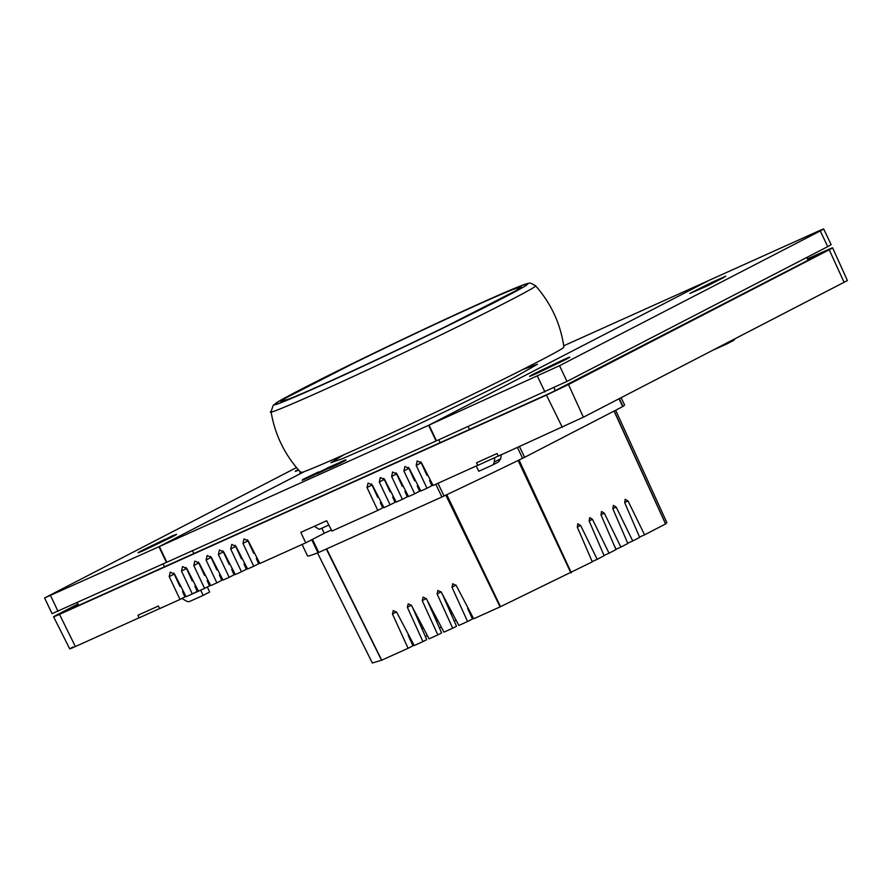 <?xml version="1.0" encoding="UTF-8"?>
<svg xmlns="http://www.w3.org/2000/svg" width="892" height="892" viewBox="0 0 892 892"><rect width="100%" height="100%" fill="white"/><g stroke="black" fill="none" stroke-linecap="round" stroke-linejoin="round"><path stroke-width="1.34" d="M377.561 497.011L378.297 496.632M378.498 497.011L377.751 497.401L371.54 483.943M390.573 491.046L389.815 491.392M389.882 491.514L390.618 491.135M390.796 491.481L390.049 491.86L383.828 478.402M402.872 485.516L402.114 485.85M402.18 485.984L402.916 485.594M403.095 485.939L402.337 486.33L396.126 472.872M415.17 479.974L414.412 480.309M414.468 480.442L415.215 480.063M415.382 480.409L414.635 480.788L408.425 467.33M427.469 474.433L426.71 474.778M426.766 474.901L427.513 474.522M427.681 474.867L426.933 475.258L420.723 461.8M180.697 586.077L179.95 586.468L173.728 573.01M192.761 580.112L192.014 580.458M192.07 580.581L192.806 580.201M192.984 580.547L192.237 580.926L186.027 567.468M205.049 574.582L204.301 574.916M204.357 575.05L205.104 574.671M205.272 575.006L204.524 575.396L198.314 561.938M217.347 569.051L216.589 569.386M216.656 569.52L217.392 569.129M217.57 569.475L216.812 569.865L210.601 556.407M229.634 563.51L228.876 563.856M228.943 563.978L229.679 563.599M229.857 563.945L229.11 564.335L222.888 550.866M241.922 557.979L241.175 558.314M241.23 558.448L241.966 558.069M242.145 558.414L241.398 558.793L235.187 545.335M254.209 552.449L253.462 552.784M253.518 552.917L254.265 552.538M254.432 552.873L253.685 553.263L247.474 539.805M178.065 582.498L178.69 582.175M190.052 576.31L190.654 575.998M388.499 488.593L389.157 488.292M400.787 483.051L401.456 482.75M413.085 477.521L413.754 477.22M425.384 471.98L426.053 471.678M197.154 591.34L197.756 591.028M331.935 531.041L326.65 520.738L300.805 532.368L305.755 542.838L259.884 563.488L248.333 540.998L244.051 538.891L242.947 543.418L253.741 566.253L247.597 569.029L236.045 546.528L231.764 544.421L230.66 548.959L241.453 571.783L235.298 574.559L223.758 552.059L219.465 549.951L218.373 554.49L229.166 577.325L223.011 580.09L211.471 557.6L207.178 555.493L206.074 560.02L216.879 582.855L210.724 585.62L199.172 563.131L194.813 561.057L193.787 565.561L204.58 588.386L198.437 591.162L186.885 568.661L182.525 566.587L181.5 571.092L192.293 593.927L197.188 591.396L194.846 586.089L195.627 585.687M192.293 593.927L186.138 596.692L174.598 574.203L170.127 572.173M184.867 596.871L185.949 596.313M170.238 572.118L169.212 576.622L180.006 599.457L184.889 596.926L182.559 591.63L183.339 591.229M180.006 599.457L159.869 608.522M138.739 617.933L75.374 646.566C68.84 649.476 68.048 649.621 72.988 647.023M807.472 258.903L826.728 250.239C833.496 247.229 834.321 247.073 829.214 249.771L832.626 247.82L847.4 280.567L583.39 417.211L498.517 456.046M477.387 465.457L433.133 485.482L421.582 462.993L417.122 460.963M431.862 485.661L432.932 485.103M417.222 460.908L416.196 465.412L426.989 488.247L431.884 485.716L429.543 480.42L430.323 480.019M427 488.247L420.834 491.024L409.294 468.523L404.823 466.505M419.563 491.202L420.645 490.645M404.935 466.449L403.898 470.954L414.702 493.778L419.586 491.258L417.244 485.95L418.025 485.549M414.702 493.789L408.536 496.554L396.996 474.065L392.525 472.035M407.265 496.733L408.346 496.175M392.636 471.98L391.599 476.484L402.403 499.319L407.287 496.799L404.957 491.492L405.726 491.091M402.403 499.319L396.238 502.096L384.697 479.595L380.226 477.577M382.668 507.804L383.75 507.247M380.338 477.521L379.301 482.026L390.105 504.861L383.939 507.626L372.399 485.137L368.106 483.029L367.013 487.556L377.807 510.391L382.701 507.871M377.807 510.391L331.935 531.052M305.755 542.838L324.164 533.327L321.878 528.164M209.442 585.799L210.523 585.241M204.58 588.386L209.475 585.866L207.134 580.558L207.914 580.157M807.594 259.182L821.833 252.77C825.245 251.254 825.658 251.176 823.082 252.536L551.334 392.591L64.391 611.845C61.002 613.339 60.589 613.417 63.142 612.079L63.276 612.336M382.69 507.871L380.36 502.564L381.14 502.163M390.105 504.861L394.989 502.33L392.658 497.022L393.439 496.621M216.879 582.855L221.762 580.324L219.421 575.028L220.201 574.626M229.166 577.325L234.05 574.794L231.719 569.497L232.5 569.085M241.453 571.783L246.348 569.263L244.007 563.956L244.787 563.554M253.741 566.253L258.635 563.733L256.294 558.425L257.074 558.024M844.133 282.43L829.214 249.771L568.472 384.541L546.439 395.111L59.496 614.365C52.728 617.376 51.892 617.532 57.01 614.844L77.939 604.018M69.721 648.885L53.598 616.785L57.01 614.844M394.966 502.274L396.048 501.717M328.847 525.031L319.258 529.346L314.318 526.291M258.613 563.666L259.683 563.108M246.315 569.196L247.396 568.639M234.027 574.727L235.109 574.169M221.74 580.268L222.822 579.711M61.437 613.049L78.106 604.341M824.788 251.555L823.082 252.536M408.681 635.015L404.188 626.485M468.166 608.221L463.684 599.703M435.932 616.874L427.491 600.94M450.393 609.403L449.312 609.961M445.822 495.138L500.077 606.883L473.708 618.758L456.135 585.353L452.679 583.792M452.757 583.747L451.965 587.226L467.575 621.512L458.834 625.448L441.261 592.054L437.805 590.493M456.013 585.141L451.965 587.226M467.575 621.512L472.459 618.992L471.266 616.361L472.225 615.926M467.664 608.456L471.266 616.361M437.894 590.448L437.091 593.927L452.701 628.213L443.96 632.149L426.387 598.744L423.087 597.116L422.217 600.617L437.827 634.914L429.085 638.839L411.513 605.445L408.213 603.806L407.354 607.318L422.953 641.604L414.223 645.54L396.639 612.135L393.182 610.585M396.516 611.923L392.48 614.019L408.079 648.306L381.709 660.18L372.354 663.012L317.507 552.928M393.272 610.541L392.48 614.019M408.079 648.306L412.974 645.775L411.769 643.143L412.728 642.708M408.179 635.238L411.769 643.143M421.593 624.601L420.366 625.158M441.217 627.188L439.856 627.801M614.053 411.067L665.577 523.972L666.87 522.667L615.681 410.231M665.577 523.972L644.582 534.832L628.035 500.992L625.158 499.275L624.723 502.709L639.687 537.363L632.729 540.953L616.194 507.113L612.793 508.641M639.564 537.084L644.582 534.832M624.645 502.519L628.035 500.992M627.723 543.206L632.729 540.953M616.194 507.113L613.373 505.374L612.871 508.83L627.845 543.484L620.888 547.075L604.341 513.235L601.52 511.495L601.03 514.952L615.993 549.606L609.035 553.196L592.5 519.367L589.099 520.895M609.035 553.196L604.029 555.46M592.5 519.367L589.679 517.616L589.177 521.073L604.152 555.727L597.194 559.329L580.647 525.488L577.258 527.016M597.194 559.329L592.188 561.581M580.647 525.488L577.771 523.771L577.336 527.194L592.299 561.848L500.077 606.883M326.639 548.892L381.709 660.18M441.139 591.831L437.091 593.927M442.12 593.682L456.503 626.251L452.701 628.213M411.39 605.222L407.354 607.318M412.372 607.084L426.755 639.642L422.953 641.604M519.044 460.027L571.293 572.709M434.794 617.465L435.842 616.918M437.827 634.914L441.629 632.941L427.246 600.383M620.888 547.075L616.104 549.227L614.231 545.536M426.264 598.532L422.217 600.617M604.341 513.235L600.952 514.762M454.229 621.088L456.102 620.252M441.284 627.065L439.455 628.013M451.185 614.209L452.59 613.584M437.782 620.397L436.4 621.111M423.321 627.879L421.883 628.615M427.357 635.561L425.406 636.576M734.952 338.86A5.798 4.482 62.7 0 1 733.313 340.599A5.798 4.482 62.7 0 1 733.135 340.677L726.958 343.877M159.646 608.634L158.408 606.014L137.914 615.246L139.152 617.855L163.325 606.872M324.142 533.282L331.411 530.015M498.293 456.147L497.056 453.537L476.562 462.758L477.8 465.379L501.973 454.385M312.479 539.359L318.723 552.449L317.953 552.75A175.579 4.65 154.5 0 1 307.539 555.939L302.076 544.488M435.842 484.267L441.908 496.989L318.723 552.449M519.49 446.602L524.596 457.317L522.589 458.287A175.579 4.65 154.5 0 1 444.026 495.985L441.908 496.989M619.003 398.802L622.716 406.596L524.596 457.317M621.111 397.709L624.534 404.879A175.579 4.65 154.5 0 1 623.017 406.384L622.716 406.596M200.678 590.147L203.164 595.377L189.963 601.319A5.798 4.482 62.7 0 1 185.937 600.862L182.013 598.421M198.437 591.151L192.382 593.882M203.164 595.377L209.687 592.009L207.29 586.992M713.455 349.976L726.79 343.966L728.429 342.238M492.306 465.167L498.483 461.967L500.735 458.689L494.213 462.056A5.798 4.482 62.7 0 1 492.139 465.256A5.798 4.482 62.7 0 1 491.971 465.334L478.759 471.288L476.272 466.059M494.213 462.056L494.815 457.719M498.483 461.967L492.139 465.256M500.735 458.689L501.271 454.808M296.49 467.586L44.6 597.974L52.071 613.663L166.826 562.205M44.6 597.974L158.954 546.729L166.425 562.417M158.954 546.729L304.919 471.277M172.914 535.512L157.092 543.641L172.914 535.512M145.708 549.572L171.866 537.029L145.708 549.572M142.542 550.23C137.134 553.107 138.126 552.895 145.53 549.617L144.883 549.951C137 553.441 135.941 553.664 141.728 550.598L139.152 552.404M138.026 552.739L141.75 550.654M142.363 550.275L165.276 539.192L142.363 550.275M171.71 537.051C176.661 534.464 176.783 534.174 172.078 536.17L172.925 535.746C177.921 533.628 177.787 533.94 172.535 536.683L171.71 537.051C176.661 534.464 176.783 534.174 172.078 536.17M172.948 535.802L172.925 535.746C177.921 533.628 177.787 533.94 172.535 536.683M298.296 469.694L295.486 471.043L298.274 469.671M297.638 470.095L296.334 470.909L298.519 470.095L297.125 470.742C295.018 471.623 294.761 471.612 296.345 470.72L297.638 470.095M297.125 470.742C295.018 471.623 294.761 471.612 296.345 470.72L296.4 470.831M559.518 365.709L429.019 425.116L709.33 280.233L817.763 231.407C824.587 228.374 825.412 228.218 820.261 230.939L559.518 365.709L566.989 381.397L436.5 440.804L429.019 425.116M827.743 246.627L831.154 244.676L823.684 228.988L820.261 230.939L827.743 246.627L566.989 381.397M724.371 277.178L707.022 286.053L724.371 277.178M725.798 276.185L713.332 281.682L714.927 281.036L712.976 282.496L725.854 276.141M690.943 292.933L706.163 286.41L690.977 292.989M705.962 285.797L712.463 282.05L689.761 293.457L705.962 285.797M565.751 359.521C571.928 356.254 570.891 356.454 562.629 360.112L562.15 360.357C570.021 356.867 570.947 356.711 564.937 359.889L569.821 357.179M569.018 357.748L564.937 359.889M565.104 359.855L537.542 373.079L565.104 359.855M561.324 360.725L534.252 373.703L561.324 360.725M533.628 374.082L533.606 374.038C527.428 377.305 528.465 377.104 536.728 373.447L537.542 373.023C529.815 376.446 528.778 376.658 534.431 373.67L529.536 376.379M530.84 375.978L534.431 373.67M547.487 367.939L552.627 365.475L547.487 367.939M555.906 363.947L560.221 361.851L555.906 363.947M561.637 361.372L561.079 361.539M555.827 364.181L560.979 361.717L555.827 364.181M553.285 365.129L552.728 365.296M547.554 367.705L551.869 365.62L547.554 367.705M544.934 368.887L544.376 369.054M539.203 371.473L543.518 369.377L539.203 371.473M539.136 371.696L544.276 369.232L539.136 371.696M475.927 305.532A132.986 3.523 -25.5 0 0 307.216 386.481A132.986 3.523 -25.5 0 0 281.069 401.4A132.986 3.523 -25.5 0 0 326.316 382.858A132.986 3.523 -25.5 0 0 495.038 301.909A132.986 3.523 -25.5 0 0 521.173 286.979A132.986 3.523 -25.5 0 0 475.927 305.532M300.649 472.314C284.793 455.043 274.926 434.828 271.045 411.669L273.275 405.236L279.887 400.742L320.351 379.49L409.105 336.295C345.159 366.489 275.082 401.846 275.171 403.898C265.604 410.465 330.486 381.966 393.149 352.072C455.11 322.893 528.755 285.719 527.072 284.481C536.638 277.914 471.768 306.413 409.093 336.306C456.47 313.794 507.358 290.747 522.021 285.418C532.189 282.519 528.142 281.995 535.468 285.674C551.011 303.269 560.499 323.662 563.911 346.854L563.655 347.267C565.417 348.56 488.593 387.329 423.956 417.779C358.584 448.966 290.903 478.692 300.883 471.846M289.075 398.958C307.74 391.978 389.313 354.302 444.985 326.951L516.29 290.491L521.441 286.856L513.168 289.421C494.502 296.4 412.929 334.087 357.257 361.438L285.953 397.899L280.813 401.523L289.075 398.958M563.755 345.784L708.928 280.445L428.617 425.306L159.356 546.54L305.086 471.221M159.356 546.54L166.837 562.228L436.489 440.782M522.968 369.478L537.452 364.248L514.952 377.093C484.813 392.848 408.848 429.297 369.767 446.747L341.848 458.934L330.832 462.714L344.011 454.753M317.095 473.507L307.116 478.279L308.086 477.142L302.756 479.439L318.712 471.89L306.87 477.755M307.818 477.911L303.001 479.963M345.773 460.35L341.692 462.424M334.244 465.323L341.469 461.967L341.725 462.48L335.95 465.256L335.693 464.732L329.605 467.475L329.85 467.999L335.95 465.256M329.449 468.166L329.103 467.664L329.85 467.999M329.271 468.021L317.206 473.73L316.961 473.206L327.542 468.066M436.088 440.994L428.617 425.306M315.567 473.418L313.471 474.343M313.46 474.433L315.567 473.396M302.21 480.42L302.756 479.439M308.654 476.819L312.78 474.8A39.872 1.059 -25.5 0 0 310.449 475.893L308.654 476.819M343.933 461.387L345.527 459.826L346.074 460.25M345.527 459.826L343.297 460.807A46.83 1.238 -25.5 0 0 341.29 461.71L329.605 467.475M339.105 463.762L338.86 463.238L335.693 464.732M341.469 461.967L338.86 463.238M336.663 464.163L334.21 465.267M343.431 461.643L343.186 461.119L336.618 464.074M339.462 462.658L341.77 461.588L339.495 462.714M336.741 463.829L327.476 467.932M321.287 471.89L321.031 471.366L316.961 473.206M336.708 463.773L321.031 471.366M806.814 257.442L808.085 260.286M555.382 390.707L553.999 387.775M164.496 566.766L163.046 563.934M77.214 602.579L78.652 605.423M202.406 569.419L201.815 569.676M190.107 574.95L189.528 575.206M177.82 580.48L177.24 580.748M387.92 485.884L387.34 486.14M469.56 429.409L468.211 426.532M440.224 442.61L438.775 439.778M192.482 550.676L193.832 553.553M213.924 563.755L214.481 563.465M371.897 485.036L367.013 487.556M384.196 479.495L379.301 482.026M396.494 473.964L391.599 476.484M408.792 468.423L403.898 470.954M421.091 462.892L416.196 465.412M174.096 574.102L169.212 576.622M186.383 568.561L181.5 571.092M198.682 563.03L193.787 565.561M210.969 557.5L206.074 560.02M223.256 551.958L218.373 554.49M235.544 546.428L230.66 548.959M247.831 540.898L242.947 543.418M388.321 488.214L388.957 487.891M400.307 482.026L400.921 481.702M425.071 469.761L424.469 470.051M412.94 475.648L412.338 475.938M59.496 614.365L75.374 646.566M546.439 395.111L562.317 427.313M568.472 384.541L583.39 417.211M614.198 411L665.644 523.927M326.305 549.037L381.553 660.236M446.803 494.681L500.512 606.672M518.118 460.473L570.88 572.909M177.709 581.729L178.322 581.45M311.754 539.738L317.953 552.75M437.983 483.297L444.026 495.985M517.46 447.516L522.589 458.287M619.316 398.635L623.017 406.384M57.991 611.232L50.509 595.555M537.463 376.29L544.934 391.978M535.468 285.674L535.222 286.142C536.995 287.436 459.837 326.383 394.922 356.956C329.26 388.276 261.278 418.136 271.313 411.257M733.313 340.599L726.79 343.966"/></g></svg>
